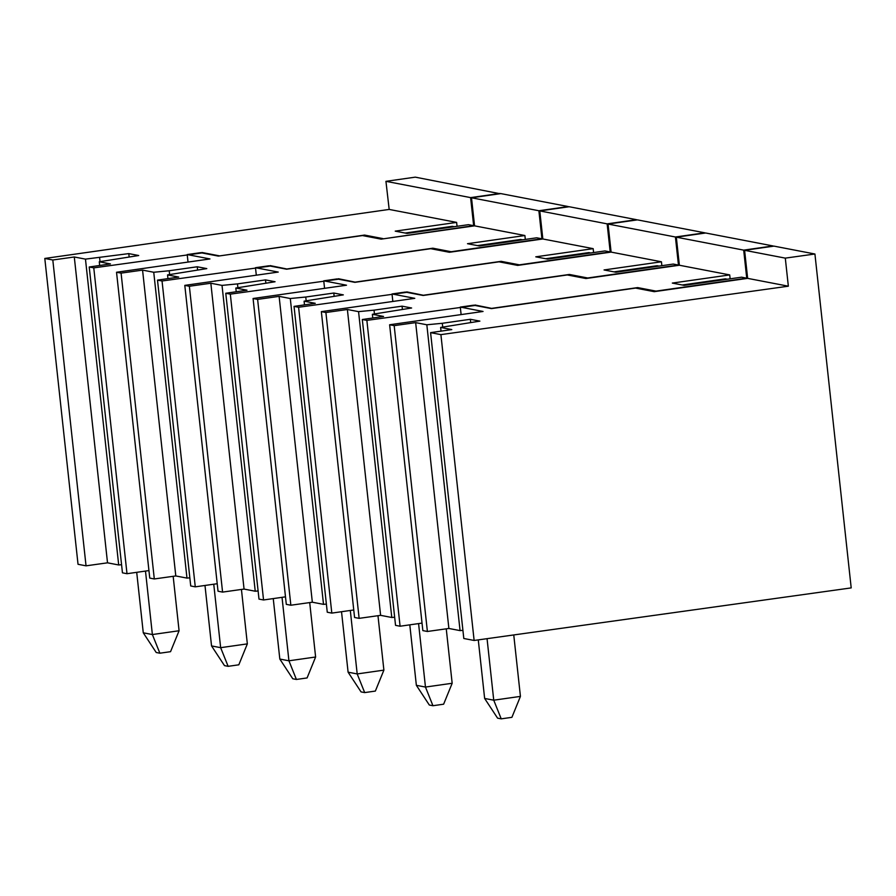 <?xml version="1.0" encoding="UTF-8"?>
<svg xmlns="http://www.w3.org/2000/svg" width="896" height="896" viewBox="0 0 896 896"><rect width="100%" height="100%" fill="white"/><g stroke="black" fill="none" stroke-linecap="round" stroke-linejoin="round"><path stroke-width="1.34" d="M727.294 279.216L725.39 278.846L682.237 284.995M442.702 327.006L442.299 323.288L426.832 324.778L415.654 322.627L394.173 325.64L389.626 324.766L483.056 311.461L460.298 307.082L473.648 305.189L491.422 308.605L635.578 288.075L654.214 291.67L747.645 278.365L744.598 250.309L773.965 246.12L814.923 254.005L851.2 587.899L474.13 640.472L440.899 334.622L788.346 286.194L747.645 278.365M442.299 323.288L470.333 319.29L479.886 321.126L440.63 327.432L441.034 331.139M474.13 640.472L463.803 638.49L430.584 332.64L451.808 329.582L440.63 327.432M430.584 332.64L440.899 334.622M788.346 286.194L785.299 258.126L744.598 250.309M785.299 258.126L814.923 254.005M462.918 630.336L460.062 630.616L426.832 324.778M394.173 325.64L427.392 631.478L448.885 628.466L460.062 630.616M427.392 631.478L422.845 630.605L389.626 324.766M460.298 307.082L461.115 314.586M448.885 628.466L415.654 322.627M470.68 322.437L470.333 319.29M296.408 679.459L292.768 678.765L279.821 659.053L288.926 660.8L296.408 679.459L307.082 677.947L315.616 657.003L309.702 602.571M282.027 597.341L288.926 660.8L315.616 657.003M279.821 659.053L273.246 598.584M197.59 269.92L197.243 266.773L206.797 268.61L167.552 274.915L167.944 278.622M169.613 274.49L169.21 270.76L197.243 266.773M270.211 266.067L162.042 280.997L157.494 280.123L178.718 277.066L167.552 274.915M270.166 265.608L287.381 269.102M525.325 239.422L524.899 235.525L467.499 243.701L479.338 245.974L536.726 237.798L541.923 238.795L451.158 251.72L432.858 248.203L287.37 268.912M524.899 235.525L474.555 225.848L381.125 239.142L362.488 235.558L218.333 256.088L200.558 252.672L187.208 254.565L188.026 262.069M189.84 577.819L186.973 578.099L175.795 575.949L154.302 578.962L121.083 273.123L116.536 272.25L209.966 258.944L187.208 254.565M121.083 273.123L142.565 270.11L153.742 272.261L169.21 270.76M186.973 578.099L153.742 272.261M162.042 280.997L195.272 586.846L217.213 583.722M195.272 586.846L190.725 585.962L157.494 280.123M154.302 578.962L149.755 578.088L116.536 272.25M500.875 193.603L568.232 206.562L538.877 210.739L471.509 197.781L500.875 193.603M432.858 248.203L432.925 249.11M541.923 238.795L538.877 210.739M474.555 225.848L471.509 197.781M175.795 575.949L142.565 270.11M405.149 233.05L452.301 226.33L454.205 226.699M432.947 705.723L429.307 705.018L416.36 685.317L425.466 687.064L432.947 705.723L443.632 704.2L452.166 683.267L446.253 628.835M418.578 623.594L425.466 687.064L452.166 683.267M416.36 685.317L409.797 624.848M500.002 193.726L415.307 177.15L385.941 181.328L389.178 209.429L44.8 258.451L78.03 564.29L86.038 565.835L52.808 259.997L44.8 258.451M201.936 252.941L93.778 267.87L126.997 573.709L148.938 570.584M121.565 564.693L118.698 564.973L85.467 259.123L74.29 256.984L52.808 259.997M86.038 565.835L107.52 562.822L118.698 564.973M126.997 573.709L122.45 572.835L89.219 266.997L110.454 263.928L99.277 261.778L99.68 265.485M382.917 238.896L473.648 225.669L470.602 197.613L385.941 181.328M470.602 197.613L499.968 193.435M364.661 235.984L364.582 235.077L219.106 255.976M219.094 255.786L201.891 252.482M99.277 261.778L138.712 255.517L128.789 253.613L85.467 259.123M89.219 266.997L93.778 267.87M364.582 235.077L382.883 238.594M473.648 225.669L468.462 224.672L407.064 233.419L395.226 231.134L456.624 222.398L389.178 209.429M100.038 261.621L99.613 257.768M107.52 562.822L74.29 256.984M128.789 253.613L129.147 256.883M457.05 226.296L456.624 222.398M364.683 692.597L361.043 691.891L348.096 672.179L357.19 673.938L364.683 692.597L375.357 691.074L383.891 670.13L377.978 615.709M350.302 610.467L357.19 673.938L383.891 670.13M348.096 672.179L341.522 611.722M265.854 283.058L265.518 279.899L275.072 281.747L235.816 288.042L236.219 291.749M237.888 287.616L237.485 283.898L265.518 279.899M338.486 279.194L230.317 294.134L225.77 293.261L246.994 290.192L235.816 288.042M338.43 278.734L355.656 282.24M593.589 252.56L593.174 248.651L535.774 256.827L547.613 259.101L605.002 250.936L610.187 251.933L519.422 264.846L501.133 261.33L355.634 282.05M593.174 248.651L542.83 238.974L449.4 252.28L430.752 248.696L286.597 269.214L268.834 265.798L255.483 267.702L256.301 275.195M258.104 590.946L255.237 591.226L244.059 589.075L222.578 592.099L189.358 286.25L184.8 285.376L278.242 272.07L255.483 267.702M189.358 286.25L210.84 283.237L222.018 285.387L237.485 283.898M255.237 591.226L222.018 285.387M230.317 294.134L263.547 599.973L285.488 596.848M263.547 599.973L258.989 599.099L225.77 293.261M222.578 592.099L218.03 591.214L184.8 285.376M569.15 206.73L636.507 219.688L607.141 223.866L539.784 210.918L569.15 206.73M501.133 261.33L501.2 262.237M610.187 251.933L607.141 223.866M542.83 238.974L539.784 210.918M244.059 589.075L210.84 283.237M477.422 245.605L520.576 239.467L522.48 239.826M501.222 718.85L497.582 718.155L484.635 698.443L493.741 700.19L501.222 718.85L511.907 717.326L520.43 696.394L513.755 634.939M487.054 638.669L493.741 700.19L520.43 696.394M484.635 698.443L478.274 639.89M334.13 296.184L333.794 293.037L343.347 294.874L304.091 301.168L304.494 304.875M306.163 300.742L305.76 297.024L333.794 293.037M406.762 292.32L298.592 307.261L294.034 306.387L315.269 303.318L304.091 301.168M406.706 291.872L423.931 295.366M661.864 265.686L661.438 261.789L604.05 269.954L615.877 272.227L673.277 264.062L678.462 265.059L587.698 277.984L569.397 274.456L423.909 295.176M661.438 261.789L611.106 252.101L517.664 265.406L499.027 261.822L354.872 282.341L337.098 278.925L323.747 280.829L324.565 288.333M326.379 604.083L323.512 604.352L312.334 602.213L290.853 605.226L257.622 299.387L253.075 298.502L346.506 285.208L323.747 280.829M257.622 299.387L279.115 296.363L290.293 298.514L305.76 297.024M323.512 604.352L290.293 298.514M298.592 307.261L331.811 613.099L353.763 609.974M331.811 613.099L327.264 612.226L294.034 306.387M290.853 605.226L286.306 604.352L253.075 298.502M637.414 219.867L704.782 232.814L675.416 237.003L608.059 224.045L637.414 219.867M569.397 274.456L569.475 275.374M678.462 265.059L675.416 237.003M611.106 252.101L608.059 224.045M312.334 602.213L279.115 296.363M545.698 258.731L588.84 252.594L590.755 252.963M159.869 653.206L156.218 652.501L143.27 632.8L152.376 634.547L159.869 653.206L170.542 651.683L179.077 630.75L173.163 576.318M145.488 571.077L152.376 634.547L179.077 630.75M143.27 632.8L136.707 572.331M228.133 666.333L224.493 665.627L211.546 645.926L220.651 647.674L228.133 666.333L238.818 664.81L247.341 643.877L241.438 589.445M213.752 584.214L220.651 647.674L247.341 643.877M211.546 645.926L204.982 585.458M402.405 309.31L402.058 306.163L411.622 308L372.366 314.294L372.77 318.002M374.438 313.869L374.035 310.15L402.058 306.163M475.026 305.458L366.867 320.387L362.309 319.514L383.544 316.445L372.366 314.294M474.981 304.998L492.195 308.493M730.139 278.813L729.714 274.915L672.314 283.08L684.152 285.365L741.552 277.189L746.738 278.186L655.973 291.11L637.672 287.594L492.184 308.302M729.714 274.915L679.37 265.238L585.939 278.533L567.302 274.949L423.147 295.478L405.373 292.062L392.022 293.955L392.84 301.459M394.654 617.21L391.787 617.49L380.61 615.339L359.128 618.352L325.898 312.514L321.35 311.64L414.781 298.334L392.022 293.955M325.898 312.514L347.379 309.501L358.557 311.64L374.035 310.15M391.787 617.49L358.557 311.64M366.867 320.387L400.086 626.226L422.027 623.101M400.086 626.226L395.539 625.352L362.309 319.514M359.128 618.352L354.57 617.478L321.35 311.64M705.69 232.994L773.058 245.952L743.691 250.13L676.323 237.171L705.69 232.994M637.672 287.594L637.75 288.501M746.738 278.186L743.691 250.13M679.37 265.238L676.323 237.171M380.61 615.339L347.379 309.501M613.973 271.869L657.115 265.72L659.03 266.09"/></g></svg>
